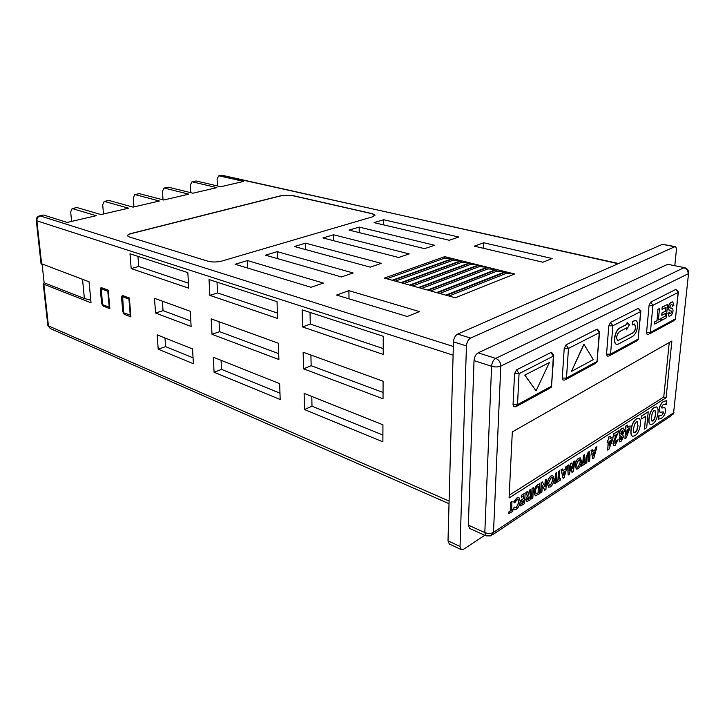 <?xml version="1.0" encoding="UTF-8"?>
<svg xmlns="http://www.w3.org/2000/svg" width="725" height="725" viewBox="0 0 725 725"><rect width="100%" height="100%" fill="white"/><g stroke="black" fill="none" stroke-linecap="round" stroke-linejoin="round"><path stroke-width="1.09" d="M637.583 326.35C637.801 323.006 637.139 321.039 635.607 320.459L632.544 321.483L632.236 324.963L634.62 324.039L635.725 327.328C635.345 330.056 634.429 331.941 632.97 332.965L617.763 340.696C615.924 338.049 616.486 335.022 619.467 331.624L626.663 327.872L626.5 329.875L629.373 324.791L627.125 322.562L626.971 324.365L619.766 328.099C615.19 330.074 612.643 343.668 616.703 344.321L618.434 344.049L632.662 336.418C635.272 334.569 636.912 331.216 637.583 326.35M635.517 320.441L632.372 321.438L632.236 324.963M634.538 324.021L635.553 327.283C635.182 330.011 634.257 331.896 632.798 332.92L617.682 340.668M512.928 509.358L512.829 511.261L508.868 513.681L508.959 511.778L510.228 510.944L510.663 502.189L511.932 501.374L511.669 510.192L512.928 509.358L511.678 510.001M514.088 509.584L513.3 509.004L514.288 507.065L516.49 507.301L518.846 502.062L518.103 499.679M514.922 507.509L516.318 507.228M516.49 507.301L519.018 502.135L518.185 499.706L516.843 499.969L514.678 502.869L513.681 501.954L516.771 497.993L518.892 497.595M520.867 505.996L520.967 504.111L523.441 502.488L523.55 500.468L521.076 502.081L521.175 500.187L523.649 498.573L523.803 495.737L521.329 497.332L521.429 495.438L525.145 493.045L524.574 503.576L520.704 505.932L520.804 504.038L523.278 502.425L523.377 500.585M521.076 502.081L521.012 500.114L523.486 498.51L523.631 495.846M521.329 497.332L521.266 495.365L525.145 493.045M526.604 501.591L525.879 499.661L527.302 496.108L525.987 492.32L527.519 491.505L528.77 495.13L529.44 490.272L530.664 489.484L530.066 499.969L526.685 501.637L526.051 499.733L527.465 496.181L526.16 492.393L527.519 491.505M528.715 494.985L529.268 490.209L530.664 489.484M544.865 490.272L542.3 485.406L541.883 492.221L540.696 493L541.321 482.614L542.4 481.926L544.964 486.792L545.381 479.995L546.559 479.243L545.925 489.574L544.702 490.209L542.282 485.632M540.696 493L541.158 482.551L542.4 481.926M544.81 486.511L545.218 479.932L546.559 479.243M548.635 487.191L547.248 483.557C547.638 480.158 548.87 477.639 550.946 475.99L552.767 475.654M572.125 472.401L571.209 466.284L569.297 474.259L568.155 475.011L567.802 465.559L568.935 464.825L569.152 470.797L570.892 463.565L571.971 462.867L572.795 468.423L573.91 461.617L575.025 460.901L573.267 471.649L571.962 472.338L571.119 466.683M568.155 475.011L567.639 465.495L568.935 464.825M569.125 470.153L570.729 463.502L571.971 462.867M572.714 467.87L573.747 461.562L575.025 460.901M576.366 469.093L575.052 465.495C575.451 462.188 576.629 459.75 578.586 458.191L580.227 457.883M607.378 442.649L607.396 440.392L608.375 439.758L608.601 437.048L610.232 436.16L610.006 438.87L613.024 436.921L612.842 439.096L608.955 449.264L607.686 450.098L608.357 442.014L607.378 442.649L607.559 440.447L608.538 439.812L608.764 437.103L610.232 436.16M610.024 438.697L613.024 436.921M607.686 450.098L608.184 442.123M632.544 436.314L632.463 436.287C631.112 435.571 630.614 433.577 630.949 430.306C631.575 424.868 633.387 421.053 636.387 418.86L638.779 418.289M660.031 412.253L659.052 409.263C659.868 405.266 661.354 402.665 663.511 401.46L666.81 400.626L666.429 404.342L663.312 404.323L661.517 407.142L661.862 408.012L664.843 407.64L665.777 410.749C664.97 414.51 663.538 416.984 661.499 418.189L658.527 419.204L658.871 415.697L661.735 415.47L663.52 412.724L663.257 411.891L660.103 412.28L659.206 409.317C660.031 405.311 661.517 402.71 663.665 401.514L666.81 400.626M666.193 404.496L665.26 403.916M661.789 407.985L664.762 407.613M658.527 419.204L659.107 415.543M659.614 415.86L661.581 415.425L662.686 414.365L663.176 411.873M512.312 431.91L509.077 497.984L666.103 397.717L671.867 341.022L512.312 431.91M606.544 354.172L607.215 356.084L608.918 356.048L610.559 354.09L638.154 339.101L640.637 311.578L612.852 325.761L610.559 354.09L606.544 354.172L608.81 325.833L612.852 325.761L610.513 322.398L608.81 325.833M638.344 308.343L640.637 311.578L640.909 310.934L638.344 308.343L610.513 322.398M675.927 289.366L678.129 292.438L678.364 291.885L675.927 289.366L650.678 302.117L649.083 305.37L646.564 332.53L647.171 334.406L648.748 334.361L650.379 332.458L675.437 318.846L678.129 292.438L652.935 305.298L650.379 332.458L646.564 332.53M562.274 378.106L563.017 380.063L564.857 380.045L566.497 378.024L597.047 361.431L599.258 332.702L568.472 348.417L566.497 378.024L562.274 378.106L564.204 348.498L568.472 348.417L566.044 344.855L564.204 348.498M596.883 329.277L599.258 332.702L599.584 331.95L597.482 329.195L596.883 329.277L566.044 344.855M513.046 404.722L513.862 406.725L515.874 406.716L517.514 404.641L551.517 386.171L553.365 356.138L519.064 373.647L517.514 404.641L513.046 404.722L514.56 373.728L519.064 373.647L516.553 369.859L514.56 373.728M550.909 352.504L553.365 356.138L553.764 355.232L551.625 352.404L550.909 352.504L516.553 369.859M650.461 424.542L650.379 424.524C649.065 423.826 648.585 421.859 648.938 418.597C649.582 413.259 651.34 409.534 654.204 407.432L656.442 406.897M641.616 418.887L641.743 415.806L648.213 411.8L646.7 427.596L644.507 429.046L645.721 416.232L641.616 418.887L641.897 415.851L648.213 411.8M644.507 429.046L645.549 416.349M624.696 431.438L625.902 425.947L627.469 425.095L627.234 427.759L630.134 425.892L629.934 428.031L626.146 437.972L624.932 438.779L625.639 430.822L624.696 431.438L624.887 429.272L625.829 428.665L626.065 426.001L627.469 425.095M627.252 427.587L630.134 425.892M624.932 438.779L625.457 430.94M619.658 441.824L618.896 439.631L620.183 436.323M620.038 436.269L619.213 433.922C619.549 431.266 620.464 429.399 621.95 428.321L623.319 428.04M613.722 436.314L613.776 433.731L618.851 430.632L615.018 440.356L614.9 443.292L616.458 440.564L617.872 439.867L615.135 445.368L613.876 445.703L613.123 443.328L616.522 434.511L613.722 436.314L613.93 433.786L618.851 430.632M614.827 443.256L616.295 440.51L617.872 439.867M613.794 445.667L612.969 443.274L616.286 434.665M592.823 458.834L591.047 450.415L592.343 449.736L592.642 451.485L595.207 449.826L595.814 447.506L596.938 446.781L593.802 458.2L592.823 458.834L591.21 450.47L592.343 449.736M592.624 451.34L595.044 449.772L595.66 447.443L596.938 446.781M588.519 461.662L589.008 455.2L588.754 453.696L588.301 453.805L587.241 456.578L586.761 462.804L585.691 463.511L586.144 457.575L588.419 452.028L589.407 451.802L590.032 455.046L589.579 460.964L588.356 461.598L588.673 453.678M585.691 463.511L585.981 457.511L588.256 451.974L589.325 451.775M585.066 462.224L584.93 464.009L581.541 466.066L581.668 464.272L582.746 463.574L583.362 455.363L584.441 454.666L583.987 462.931L585.066 462.224L584.006 462.749M563.089 478.328L561.059 469.728L562.437 469.012L562.79 470.788L565.527 469.012L566.162 466.61L567.358 465.84L564.132 477.639L563.089 478.328L561.232 469.791L562.437 469.012M562.763 470.634L565.364 468.957L565.998 466.547L567.358 465.84M560.38 478.355L560.262 480.177L556.673 482.352L556.8 480.521L557.942 479.778L558.495 471.386L559.637 470.643L559.247 479.098L560.38 478.355L559.256 478.917M554.797 483.593L555.459 473.334L556.61 472.6L556.102 482.904L554.797 483.593M535.213 495.746L534.008 492.048C534.416 488.324 535.775 485.813 538.095 484.527L539.79 483.602L539.173 494.006L535.295 495.782L534.18 492.121C534.579 488.396 535.938 485.886 538.258 484.59L539.79 483.602M531.461 498.882L532.059 488.414L533.265 487.635L532.839 498.157L531.461 498.882M42.132 264.398L44.143 282.786L84.39 298.501L82.541 279.37M483.793 242.784L552.142 258.517L542.889 262.223L474.313 246.147L483.793 242.784L483.584 248.322M506.032 273.425L506.095 271.866L446.573 295.356L455.246 297.767L514.632 273.987L506.032 273.425L448.993 296.027M506.095 271.866L514.632 273.987M496.915 271.159L496.978 269.609L437.302 292.782L445.848 295.157L505.388 271.694L496.915 271.159L439.731 293.453M496.978 269.609L505.388 271.694M487.916 268.912L487.97 267.371L428.158 290.245L436.595 292.583L496.281 269.437L487.916 268.912L430.596 290.924M487.97 267.371L496.281 269.437M479.044 266.7L479.089 265.169L419.15 287.743L427.46 290.054L487.291 267.199L479.044 266.7L421.597 288.423M479.089 265.169L487.291 267.199M470.28 264.525L470.335 263.003L410.268 285.278L418.461 287.553L478.418 265.006L470.28 264.525L412.733 285.958M470.335 263.003L478.418 265.006M461.644 262.368L461.689 260.855L401.514 282.841L409.598 285.088L469.664 262.831L461.644 262.368L403.979 283.529M461.689 260.855L469.664 262.831M453.116 260.248L453.152 258.734L392.877 280.448L400.843 282.659L461.028 260.692L453.116 260.248L395.352 281.128M453.152 258.734L461.028 260.692M444.697 258.145L444.733 256.65L384.368 278.083L392.225 280.258L452.5 258.58L444.697 258.145L386.851 278.772M444.733 256.65L452.5 258.58M419.458 311.587L407.205 316.49L336.572 295.048L348.915 290.662L419.458 311.587M370.239 267.144L381.35 263.365L305.506 243.165L294.35 246.509L370.239 267.144M341.421 276.95L353.129 272.962L277.204 251.648L265.486 255.155L341.421 276.95M311.007 287.29L323.377 283.085L247.452 260.556L235.118 264.253L311.007 287.29M383.679 219.748L458.789 237.03L449.246 240.274L374.018 222.638L383.679 219.748L383.661 224.904M129.331 236.957L127.691 235.987C127.283 235.045 128.497 234.193 131.352 233.432L281.055 195.659L292.284 195.469L372.133 213.612L374.843 214.863L372.786 216.739L222.013 261.018C217.065 262.233 212.443 262.314 208.138 261.272L129.331 236.957M349.06 230.115L359.183 227.088L434.592 245.258L424.578 248.666L349.06 230.115M322.915 237.954L333.518 234.773L409.181 253.904L398.65 257.484L322.915 237.954M195.605 181.051L191.998 181.848L190.358 184.993L190.811 192.705M167.828 187.249L164.031 188.092L162.445 191.282L163.025 199.837M138.774 193.738L134.787 194.626L133.246 197.871L133.953 206.915M108.36 200.526L104.173 201.459L102.696 204.758L103.503 213.993M76.497 207.64L72.083 208.619L70.678 211.972L71.603 221.415M43.065 215.098L39.377 215.932M618.153 263.71L222.086 175.278L218.76 175.876L217.083 178.966L217.427 185.944M44.143 282.786L43.255 283.828L43.853 284.263L91.033 302.778L89.048 281.78L41.026 263.556M219.285 175.903L243.718 181.395L220.781 186.724L196.412 181.014M192.515 181.884L216.866 187.639L192.868 193.212L168.617 187.222M164.548 188.137L188.781 194.164L163.66 200.009L139.553 193.711M135.294 194.663L159.373 201.006L133.047 207.123L109.14 200.508M104.672 201.505L128.561 208.166L100.938 214.591L77.258 207.631M72.582 208.673L96.217 215.688L67.198 222.43L43.817 215.098M124.274 314.306L130.908 316.897L129.367 298.002L122.317 295.465L121.537 297.159L122.761 311.678L124.274 314.306L126.023 313.762M103.077 306.032L109.847 308.678L108.206 290.136L101.056 287.562L100.322 289.23L101.618 303.458L103.077 306.032L104.817 305.506M155.558 313.028L154.479 298.31L190.195 311.261L191.128 326.44L155.558 313.028L163.043 310.644L162.373 301.174M158.204 349.205L157.153 334.841L192.515 348.924L193.421 363.723L158.204 349.205L165.59 346.632L164.974 337.959M279.669 383.643L213.268 357.189L214.083 372.242L280.176 399.502L279.669 383.643M382.936 424.787L304.119 393.385L304.509 409.534L382.882 441.851L382.936 424.787M383.036 398.795L383.09 381.205L303.141 352.214L303.539 368.826L383.036 398.795M278.889 359.528L278.364 343.233L211.174 318.864L212.017 334.316L278.889 359.528M383.19 354.416L383.253 336.273L302.135 309.847L302.542 326.939L383.19 354.416M277.566 318.438L277.032 301.673L209.027 279.524L209.887 295.383L277.566 318.438M188.781 288.197L187.82 272.618L129.993 253.777L131.18 268.576L188.781 288.197M311.795 396.448L311.995 406.19L382.9 435.036M311.995 406.19L304.509 409.534M221.062 360.298L221.542 369.397L279.968 393.167M221.542 369.397L214.083 372.242M165.59 346.632L193.058 357.815M310.916 355.032L311.143 365.708L383.054 392.452M311.143 365.708L303.539 368.826M219.059 321.728L219.575 331.66L278.699 353.646M219.575 331.66L212.017 334.316M163.043 310.644L190.793 320.958M310.019 312.421L310.264 324.066L383.208 348.562M310.264 324.066L302.542 326.939M217.002 282.125L217.563 292.936L277.394 313.028M217.563 292.936L209.887 295.383M137.949 256.369L138.729 266.465L188.473 283.167M138.729 266.465L131.18 268.576M84.39 298.501L90.788 300.168M127.591 235.752C127.7 234.927 128.959 234.211 131.361 233.577L281.055 195.795L292.293 195.596L372.133 213.748L374.97 215.316M359.21 232.607L359.183 227.088M333.6 240.709L333.518 234.773M247.76 268.087L247.452 260.556M277.421 258.58L277.204 251.648M305.651 249.581L305.506 243.165M348.988 298.818L348.915 290.662M102.968 304.781L109.221 307.219L107.798 291.205L101.382 288.849L102.379 303.757L102.968 304.781M109.711 307.074L109.221 307.219M108.288 291.069L107.798 291.205M130.264 315.411L128.932 299.09L122.652 296.788L123.558 311.986L124.165 313.037L130.772 315.257M129.44 298.936L128.932 299.09M484.762 535.268L463.601 549.26L461.336 549.659L460.049 546.469L466.447 345.925C466.8 342.127 468.196 339.508 470.607 338.067L675.084 246.609C676.081 246.953 676.488 248.258 676.325 250.524L674.821 265.54M461.336 549.659L449.319 544.004L448.005 540.823L453.46 341.874C453.805 338.113 455.191 335.521 457.62 334.098L662.469 244.289L675.084 246.609M667.689 264.281L684.554 267.652L667.689 264.281L478.119 352.858L495.701 358.386L683.793 267.77C686.729 268.712 688.188 270.724 688.17 273.796L500.794 366.107L493.498 532.404L673.607 412.752L688.614 272.79C688.523 270.117 687.173 268.404 684.554 267.652M486.103 535.875L490.897 535.884L493.498 532.404C490.979 533.745 488.079 533.799 484.817 532.576L486.103 535.875L469.655 528.452L468.332 525.172L484.817 532.576L491.586 366.279C491.976 362.509 493.344 359.881 495.701 358.386C498.927 359.772 500.631 362.346 500.794 366.107C498.138 367.149 495.066 367.203 491.586 366.279L474.032 360.624L468.332 525.172M474.032 360.624C474.395 356.908 475.754 354.317 478.119 352.858M621.089 434.592L622.621 431.837L622.313 430.251M620.7 439.577L621.95 437.456L621.76 436.414M626.717 433.595L628.475 428.992M652.029 421.198L654.494 418.787L655.554 414.292L654.893 410.25M524.927 375.151L536.074 390.866L549.351 362.563L524.755 375.097L536.074 390.866M584.042 344.257L571.463 371.39L593.304 359.618L583.87 344.212L571.463 371.39M671.54 302.153L672.809 301.881L673.888 305.343L672.546 306.204L671.912 304.282L671.278 304.418L669.701 307.001L670.163 308.053L672.709 308.551L673.072 310.88C672.582 313.562 671.649 315.221 670.263 315.882L668.967 316.182L668.069 313.309L669.42 312.43L669.855 313.807L670.462 313.662L671.441 312.692L671.613 311.079L669.374 310.798L668.368 307.726C668.921 304.69 669.972 302.833 671.54 302.153L672.728 301.863M662.297 307.11L667.607 304.355L666.266 317.858L661.064 320.649L661.282 318.393L665.151 316.336L665.441 313.39L661.843 315.293L662.061 313.028L665.659 311.134L666.039 307.318L662.07 309.385L662.124 307.074L667.607 304.355M658.101 309.285L659.478 308.578L658.382 319.942L660.466 318.828L660.248 321.084L654.684 324.066L654.902 321.791L657.013 320.667L657.938 309.249L659.478 308.578M634.194 432.888L636.786 430.396L637.864 425.811L637.157 421.714M609.507 444.824L611.32 440.093M621.615 434.529L622.784 431.892L622.394 430.269L620.79 433.151L621.452 434.474M621.171 439.522L622.113 437.51L621.842 436.423L620.5 438.571L621.008 439.468M627.043 429.916L626.663 434.212L628.711 428.837L627.043 429.916M653.035 421.007L654.648 418.842L655.708 414.337L654.974 410.268L654.068 410.477L652.428 412.706L651.385 417.165L651.648 420.781L652.881 420.962M549.351 362.563L524.755 375.097M668.368 307.726L668.205 307.69C668.749 304.654 669.809 302.796 671.368 302.108M669.293 310.78L668.205 307.69M671.74 311.768L671.45 311.034M671.441 312.692L671.577 311.723M670.462 313.662L671.278 312.647M669.773 313.78L670.299 313.617M669.42 312.43L668.069 313.309M668.885 316.154L667.906 313.263M670.072 308.025L671.939 308.098M672.546 306.204L671.83 304.273M662.07 309.385L662.124 307.074M665.659 311.134L665.858 307.409M662.061 313.028L665.496 311.097M661.843 315.293L661.898 312.992M665.151 316.336L665.26 313.481M661.282 318.393L664.988 316.29M661.064 320.649L661.118 318.347M657.013 320.667L657.938 309.249M654.902 321.791L656.841 320.622M654.684 324.066L654.738 321.746M660.466 318.828L658.391 319.807M626.491 327.963L626.5 329.875M627.125 322.562L626.799 324.32L619.594 328.053C615.018 330.029 612.471 343.623 616.54 344.275L616.622 344.303M635.272 432.689L636.949 430.451L638.018 425.865L637.239 421.742L636.26 421.968L634.556 424.261L633.505 428.819L633.813 432.49L635.109 432.635M609.825 441.063L609.462 445.431L611.565 439.93L609.825 441.063M624.225 430.741L622.675 434.846L623.509 436.776L621.008 441.507L619.739 441.86L619.059 439.685L620.364 436.341L619.368 433.976C619.712 431.321 620.627 429.454 622.113 428.375L623.699 428.239L624.225 430.741M652.754 423.971L650.533 424.569C649.219 423.88 648.748 421.905 649.102 418.642C649.745 413.304 651.503 409.589 654.367 407.477L656.524 406.915C657.847 407.613 658.318 409.598 657.956 412.878C657.321 418.135 655.59 421.832 652.754 423.971M509.213 495.248L663.756 397.001L669.248 342.517M635 435.707L632.617 436.341C631.276 435.625 630.768 433.632 631.112 430.36C631.738 424.923 633.55 421.107 636.55 418.905L638.861 418.316C640.22 419.041 640.719 421.044 640.374 424.333C639.758 429.689 637.964 433.478 635 435.707M663.756 397.001L666.103 397.717M592.905 453.007L593.521 455.871L594.663 451.865L592.905 453.007M593.44 455.508L594.446 452.01M581.704 466.13L581.831 464.335L582.909 463.628L583.362 455.363M583.525 455.427L584.604 454.729M581.532 461.49C581.115 464.788 579.937 467.226 577.988 468.803L576.447 469.129L575.215 465.559C575.623 462.251 576.792 459.813 578.749 458.254L580.308 457.91L581.532 461.49M578.133 467L580.444 462.169L579.9 459.967L578.623 460.058L576.312 464.87L577.118 467.226L578.133 467L580.281 462.106L579.583 459.822M577.037 467.19L577.97 466.936M563.098 472.338L563.796 475.265L564.983 471.123L563.098 472.338M563.715 474.911L564.757 471.268M556.845 482.424L556.963 480.584L558.105 479.841L558.495 471.386M558.658 471.449L559.8 470.706M554.96 483.657L555.459 473.334M555.622 473.398L556.773 472.664M554.136 479.288C553.737 482.678 552.504 485.197 550.429 486.874L548.716 487.227L547.411 483.629C547.801 480.222 549.033 477.702 551.109 476.053L552.849 475.682L554.136 479.288M550.565 485.016L552.985 480.013L552.368 477.784L551 477.911L548.58 482.886L549.441 485.261L550.565 485.016L552.822 479.95L552.078 477.648M549.351 485.224L550.402 484.952M538.086 492.918L538.485 486.248L537.859 486.656C536.409 487.499 535.585 489.067 535.385 491.369L536.038 493.689L538.086 492.918L538.303 486.366M535.965 493.653L537.47 493.154M531.624 498.945L532.059 488.414M532.222 488.478L533.437 487.698M529.078 496.743L527.274 498.954L527.51 499.579L528.96 498.891L529.078 496.743M528.96 498.891L528.897 496.852M527.438 499.525L528.788 498.818M514.678 502.869L513.853 502.026L516.943 498.066L518.973 497.631L520.26 501.319C519.897 504.817 518.592 507.455 516.345 509.222L514.17 509.621L513.3 509.004M513.463 509.077L514.46 507.138M509.032 513.753L509.131 511.841L510.4 511.016L510.663 502.189M510.835 502.262L512.104 501.446M453.098 355.159L36.884 220.835C36.839 218.307 37.927 216.666 40.138 215.923L453.343 346.468M43.328 215.044L39.648 215.86C37.301 216.539 36.187 218.071 36.286 220.463L36.884 220.835L41.651 264.226M43.853 284.263L48.421 325.888L449.101 501.066M618.597 263.519L221.279 175.314M47.796 325.117L50.206 328.516L449.029 503.703M41.053 263.809L36.268 220.237M102.334 303.24L101.618 303.458M101.183 288.976L100.322 289.23M103.367 288.333L101.527 288.867M123.513 311.442L122.761 311.678M122.471 296.878L121.537 297.159M124.664 296.253L122.806 296.806M662.469 244.289L674.359 246.708M448.005 540.823L460.049 546.469M453.46 341.874L466.447 345.925M457.62 334.098L470.607 338.067M516.943 406.136L549.867 388.201L551.517 386.171L553.728 355.866M565.917 379.465L595.406 363.406L597.047 361.431L599.548 332.503M649.79 333.79L673.815 320.713L675.437 318.846L678.319 292.302M649.083 305.37L652.935 305.298L650.678 302.117M609.97 355.477L636.514 341.022L638.154 339.101L640.864 311.415M688.533 273.561L673.607 412.752L670.997 415.896L492.846 534.579M195.895 180.987L191.998 181.848M168.109 187.186L164.031 188.092M139.046 193.675L134.787 194.626M108.632 200.462L104.173 201.459M76.768 207.577L72.083 208.619M223.019 175.278L218.76 175.876M43.255 283.828L47.823 325.407L50.206 328.516M103.276 288.305L101.382 288.849M124.564 296.217L122.652 296.788M551.145 387.34L551.861 385.908M596.702 362.527L597.327 361.222M675.111 319.807L675.618 318.719M637.819 340.125L638.381 338.938M673.199 414.138L673.942 412.452"/></g></svg>
